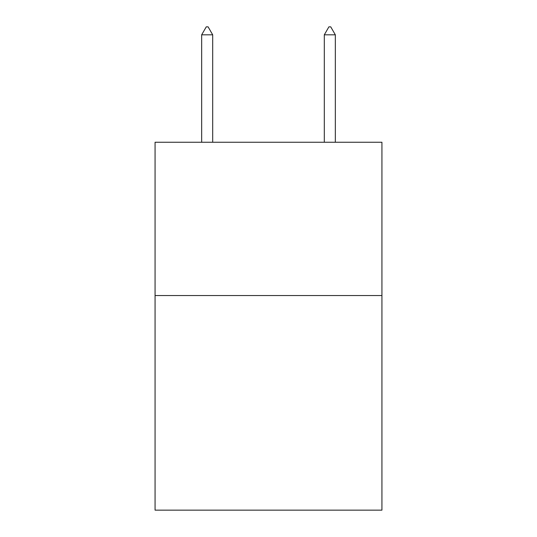 <?xml version="1.0" encoding="UTF-8"?>
<svg xmlns="http://www.w3.org/2000/svg" width="537" height="537" viewBox="0 0 537 537"><rect width="100%" height="100%" fill="white"/><g stroke="black" fill="none" stroke-linecap="round" stroke-linejoin="round"><path stroke-width="0.81" d="M381.935 295.538L381.935 510.15L155.065 510.15L155.065 142.251L381.935 142.251L381.935 295.538L155.065 295.538M212.699 34.824L208.101 26.85L206.262 26.85L201.664 34.824L212.699 34.824L212.699 142.251M201.664 34.824L201.664 142.251M328.899 26.85L330.738 26.85L335.336 34.824L324.301 34.824L328.899 26.85M335.336 142.251L335.336 34.824M324.301 142.251L324.301 34.824"/></g></svg>
